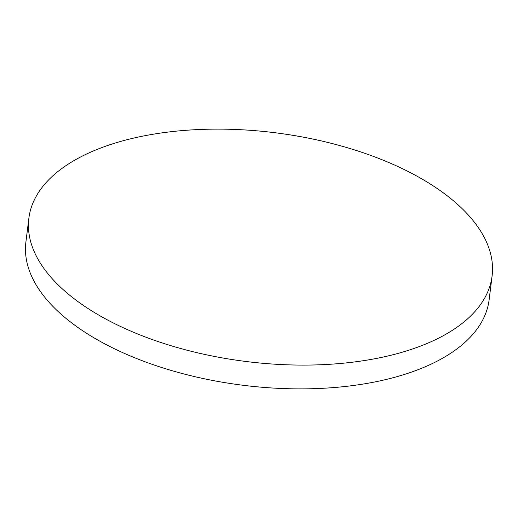 <?xml version="1.0" encoding="UTF-8"?>
<svg xmlns="http://www.w3.org/2000/svg" width="518" height="518" viewBox="0 0 518 518"><rect width="100%" height="100%" fill="white"/><g stroke="black" fill="none" stroke-linecap="round" stroke-linejoin="round"><path stroke-width="0.78" d="M492.1 275.958L489.134 299.741A233.411 115.287 -172.9 0 1 316.718 388.571A233.411 115.287 -172.9 0 1 63.073 315.941A233.411 115.287 -172.9 0 1 25.9 242.042L28.866 218.259A233.411 115.287 -172.9 0 1 201.282 129.429A233.411 115.287 -172.9 0 1 454.927 202.059A233.411 115.287 -172.9 0 1 492.1 275.958A233.411 115.287 -172.9 0 1 319.677 364.789A233.411 115.287 -172.9 0 1 66.039 292.158A233.411 115.287 -172.9 0 1 28.866 218.259"/></g></svg>

